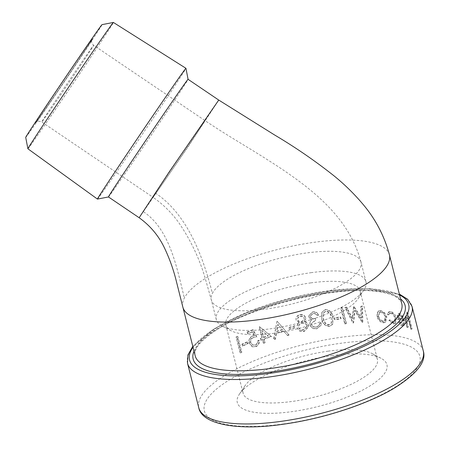 <?xml version="1.0" encoding="UTF-8"?>
<svg xmlns="http://www.w3.org/2000/svg" width="449" height="449" viewBox="0 0 449 449"><rect width="100%" height="100%" fill="white"/><g stroke="black" fill="none" stroke-linecap="round" stroke-linejoin="round"><path stroke-width="0.34" stroke-dasharray="2.25 1.68" d="M108.467 196.959L108.462 196.965A71.026 0.769 124.1 0 0 108.467 196.959A71.026 0.769 124.1 0 0 112.895 191.021A71.026 0.769 124.1 0 0 157.762 125.439A71.026 0.769 124.1 0 0 188.069 79.316A71.026 0.769 124.1 0 0 188.064 79.31L188.069 79.31M97.461 199.087A78.957 0.859 124.1 0 0 102.378 192.481A78.957 0.859 124.1 0 0 152.256 119.58A78.957 0.859 124.1 0 0 185.948 68.31M27.911 148.799A76.274 0.831 124.1 0 0 32.67 142.417A76.274 0.831 124.1 0 0 81.084 71.644A76.274 0.831 124.1 0 0 113.395 22.45M25.711 137.416A68.085 0.741 124.1 0 0 29.965 131.731A68.085 0.741 124.1 0 0 73.378 68.265A68.085 0.741 124.1 0 0 102.013 24.644M331.957 355.614A77.177 23.662 165.8 0 1 381.072 358.291A77.177 23.662 165.8 0 1 368.702 386.69A77.177 23.662 165.8 0 1 292.265 411.598A77.177 23.662 165.8 0 1 239.412 394.138A77.177 23.662 165.8 0 1 331.957 355.614M328.067 351.169A69.247 21.232 165.8 0 1 372.137 353.576A69.247 21.232 165.8 0 1 377.39 359.301A69.247 21.232 165.8 0 1 292.451 401.406A69.247 21.232 165.8 0 1 243.128 393.273A69.247 21.232 165.8 0 1 245.031 385.736A69.247 21.232 165.8 0 1 328.067 351.169M310.792 282.887A69.247 21.232 165.8 0 1 360.115 291.019A69.247 21.232 165.8 0 1 358.212 298.557A69.247 21.232 165.8 0 1 275.175 333.124A69.247 21.232 165.8 0 1 231.106 330.717A69.247 21.232 165.8 0 1 225.853 324.992A69.247 21.232 165.8 0 1 310.792 282.887M310.977 272.695A77.177 23.662 165.8 0 1 365.946 281.759A77.177 23.662 165.8 0 1 363.83 290.155A77.177 23.662 165.8 0 1 271.286 328.679A77.177 23.662 165.8 0 1 222.171 326.002A77.177 23.662 165.8 0 1 216.311 319.621A77.177 23.662 165.8 0 1 310.977 272.695M237.28 336.363A115.797 35.505 165.8 0 0 236.079 336.924L240.086 352.757A115.797 35.505 165.8 0 1 241.287 352.196L237.28 336.363L237.813 336.475L241.82 352.308A114.871 35.224 165.8 0 0 240.625 352.869L236.623 337.036A114.871 35.224 165.8 0 1 237.813 336.475M247.174 341.891A115.797 35.505 165.8 0 0 241.803 344.254L242.219 345.876A115.797 35.505 165.8 0 1 247.59 343.513L247.174 341.891L247.646 342.031L248.061 343.659A114.871 35.224 165.8 0 0 242.729 345.999L242.32 344.377A114.871 35.224 165.8 0 1 247.646 342.031M252.995 337.474L256.48 336.997L252.944 329.678A115.797 35.505 165.8 0 0 246.933 332.108L247.348 333.73A115.797 35.505 165.8 0 1 252.316 331.71L254.168 335.56L252.349 335.942C249.515 337.395 248.426 339.747 249.077 343.002L252.153 346.712L255.571 346.499C258.102 345.27 259.247 343.188 259 340.263A115.797 35.505 165.8 0 0 257.647 340.78C257.681 342.744 256.828 344.119 255.083 344.911L252.596 345.006L250.357 342.402C249.975 340.045 250.856 338.406 252.995 337.474L256.48 336.997M262.008 337.805A115.797 35.505 165.8 0 0 260.246 338.462L260.656 340.084A115.797 35.505 165.8 0 1 262.418 339.433L263.344 343.087A115.797 35.505 165.8 0 1 264.725 342.581L263.799 338.928A115.797 35.505 165.8 0 1 271.213 336.34L259.516 326.743A115.797 35.505 165.8 0 0 259.236 326.844L262.008 337.805L262.368 337.996L259.589 327.035A114.871 35.224 165.8 0 1 259.87 326.934L271.499 336.554A114.871 35.224 165.8 0 0 264.147 339.118L265.067 342.772A114.871 35.224 165.8 0 0 263.698 343.272L262.777 339.618A114.871 35.224 165.8 0 0 261.026 340.263L260.616 338.641A114.871 35.224 165.8 0 1 262.368 337.996M287.315 335.263A115.797 35.505 165.8 0 1 288.926 334.808L277.173 321.26A115.797 35.505 165.8 0 0 276.966 321.321L273.559 339.517A115.797 35.505 165.8 0 1 275.114 339.006L276.197 333.169A115.797 35.505 165.8 0 1 283.543 330.919L287.483 335.515A114.871 35.224 165.8 0 1 289.077 335.061L288.926 334.808M295.021 325.778A115.797 35.505 165.8 0 0 288.656 327.489L289.066 329.111A115.797 35.505 165.8 0 1 295.431 327.4L295.521 327.669A114.871 35.224 165.8 0 0 289.207 329.37L288.797 327.748A114.871 35.224 165.8 0 1 295.111 326.047M297.092 327.68L299.18 330.644L304.04 331.295L308.586 326.44L308.452 325.104C307.789 323.1 306.325 321.905 304.063 321.518L305.747 318.448L305.646 317.606C304.551 315.114 302.581 314.137 299.73 314.676C296.991 315.518 295.762 317.275 296.043 319.946L299.247 322.668C297.468 323.987 296.75 325.66 297.092 327.68L299.247 330.919L304.074 331.581L308.575 326.743L308.435 325.402C307.773 323.398 306.319 322.197 304.074 321.804L305.741 318.745L305.64 317.898C304.551 315.406 302.592 314.429 299.764 314.962C297.042 315.799 295.824 317.555 296.11 320.221L299.298 322.949C297.535 324.268 296.823 325.935 297.171 327.955M321.299 322.713A115.797 35.505 165.8 0 0 319.811 322.994L319.065 325.43L316.506 326.833C314.053 327.304 312.358 326.479 311.421 324.369L311.359 323.342L315.698 319.957L315.282 318.335C313.065 318.908 311.426 318.335 310.36 316.624L310.321 315.815L313.082 313.447C314.8 313.161 316.163 313.744 317.174 315.198A115.797 35.505 165.8 0 1 318.655 314.917C317.392 312.493 315.406 311.46 312.689 311.819L308.783 315.675L308.867 316.949L311.64 319.789L310.175 321.523L309.889 324.554C311.106 327.675 313.458 328.977 316.943 328.455L320.996 325.244L321.299 322.713L320.996 325.244M325.424 309.484L321.871 312.235L321.86 318.796C322.618 323.387 325.211 325.828 329.639 326.131L332.765 324.105L332.978 316.966C332.294 312.341 329.779 309.849 325.424 309.484L321.737 312.532L321.731 319.11C322.489 323.701 325.07 326.154 329.465 326.457L332.552 324.453L332.76 317.303C332.075 312.672 329.572 310.18 325.25 309.81M340.634 316.972L341.044 318.599A115.797 35.505 165.8 0 0 336.228 319.228A115.797 35.505 165.8 0 0 334.887 319.419L334.477 317.797A115.797 35.505 165.8 0 1 335.818 317.606A115.797 35.505 165.8 0 1 340.634 316.972L340.359 317.314L340.769 318.942A114.871 35.224 165.8 0 0 334.657 319.755L334.247 318.128A114.871 35.224 165.8 0 1 340.359 317.314M399.15 321.529C400.396 323.802 401.703 325.138 403.079 325.531L404.184 325.536L404.701 320.575L403.028 316.472L400.025 313.548L398.897 313.576L397.893 315.119L398.145 318.953A115.797 35.505 165.8 0 1 404.033 320.592L403.589 324.133L402.815 324.139L399.739 321.046L398.409 321.866C399.649 324.133 400.951 325.469 402.315 325.862L403.41 325.867L403.909 320.895L402.248 316.792L399.268 313.879L398.151 313.907L397.152 315.451L397.416 319.29A114.871 35.224 165.8 0 1 403.247 320.912L402.82 324.464L402.057 324.47L398.993 321.383L398.409 321.866M388.817 314.614L389.878 313.166L391.231 312.998C393.24 313.481 394.716 315.181 395.648 318.105L394.8 321.989L393.532 322.135L390.097 319.688L389.446 320.367L393.908 323.555L395.518 323.387L396.585 318.414C395.378 314.513 393.447 312.229 390.798 311.567L389.087 311.814L387.779 313.772L388.817 314.614L388.149 314.962L389.21 313.509L390.54 313.346C392.538 313.823 394.003 315.524 394.935 318.448L394.093 322.337L392.847 322.477L389.435 320.036L388.789 320.715L393.217 323.903L394.806 323.735L395.861 318.756C394.654 314.856 392.74 312.571 390.108 311.915L388.424 312.156L387.122 314.12L388.149 314.962M377.777 312.184L377.53 316.242C378.76 319.901 380.853 321.967 383.811 322.449L385.596 322.113L386.842 316.882L384.625 312.661L380.78 310.472L378.95 310.86L377.199 312.538L376.964 316.601C378.187 320.255 380.269 322.326 383.199 322.803L384.961 322.472L386.196 317.23L383.99 313.015L380.168 310.826L378.367 311.208L377.199 312.538M354.16 306.538A115.797 35.505 165.8 0 0 353.964 306.555L352.572 318.408L346.639 307.144A115.797 35.505 165.8 0 0 345.219 307.279L353.374 322.73A115.797 35.505 165.8 0 1 353.571 322.713L355.041 310.265L362.601 322.118A115.797 35.505 165.8 0 1 362.786 322.113L362.607 306.134A115.797 35.505 165.8 0 0 361.282 306.179L361.389 317.909L354.16 306.538L353.756 306.892L360.951 318.262L360.822 306.532A114.871 35.224 165.8 0 1 362.135 306.493L362.343 322.466A114.871 35.224 165.8 0 0 362.158 322.477L354.643 310.618L353.2 323.067A114.871 35.224 165.8 0 0 353.009 323.084L344.888 307.627A114.871 35.224 165.8 0 1 346.297 307.492L352.207 318.756L353.559 306.903A114.871 35.224 165.8 0 1 353.756 306.892M342.419 307.571A115.797 35.505 165.8 0 0 341.01 307.733L345.017 323.561A115.797 35.505 165.8 0 1 346.426 323.403L342.419 307.571L342.11 307.919L346.117 323.751A114.871 35.224 165.8 0 0 344.72 323.909L340.712 308.076A114.871 35.224 165.8 0 1 342.11 307.919M407.961 312.74A115.797 35.505 165.8 0 0 407.389 312.42L409.123 319.273L406.626 315.944L406.014 315.877L406.081 320.945L407.574 326.855A115.797 35.505 165.8 0 1 408.259 327.13L406.294 319.087C406.115 317.651 406.379 317.095 407.097 317.415L409.567 321.321L411.497 328.657A115.797 35.505 165.8 0 1 412.07 328.977L407.961 312.74L407.131 313.037L411.239 329.274A114.871 35.224 165.8 0 0 410.667 328.96L408.736 321.624L406.283 317.729C405.57 317.404 405.307 317.965 405.492 319.402L407.456 327.444A114.871 35.224 165.8 0 0 406.777 327.175L405.284 321.265L405.211 316.191L406.014 315.877M406.586 317.353L405.778 317.662L406.586 317.353M407.389 312.42L406.558 312.723L408.293 319.576L405.812 316.253L405.211 316.191M409.123 319.273L408.293 319.576M406.626 315.944L405.812 316.253M407.574 326.855L406.777 327.175M408.259 327.13L407.456 327.444M406.294 319.087L405.492 319.402M409.567 321.321L408.736 321.624M411.497 328.657L410.667 328.96M412.07 328.977L411.239 329.274M406.558 312.723A114.871 35.224 165.8 0 1 407.131 313.037M236.079 336.924L236.623 337.036M240.086 352.757L240.625 352.869M241.287 352.196L241.82 352.308M241.803 344.254L242.32 344.377M242.219 345.876L242.729 345.999M247.59 343.513L248.061 343.659M257.647 340.78L258.04 340.954C258.08 342.913 257.232 344.282 255.503 345.073L253.045 345.169L250.357 342.402M250.806 342.553C250.424 340.202 251.294 338.563 253.416 337.637M255.503 345.073L255.083 344.911M258.04 340.954A114.871 35.224 165.8 0 1 259.382 340.443L259 340.263M246.933 332.108L247.388 332.26L247.803 333.882A114.871 35.224 165.8 0 1 252.731 331.878L254.577 335.729L252.77 336.105C249.964 337.547 248.886 339.893 249.537 343.148L252.613 346.869L255.571 346.499M255.992 346.667C258.501 345.444 259.629 343.367 259.382 340.443M249.537 343.148L249.077 343.002M252.77 336.105L252.349 335.942M254.577 335.729L254.168 335.56M252.731 331.878L252.316 331.71M247.803 333.882L247.348 333.73M247.388 332.26A114.871 35.224 165.8 0 1 253.354 329.847L252.944 329.678M256.873 337.171L253.354 329.847M259.236 326.844L259.589 327.035M260.246 338.462L260.616 338.641M260.656 340.084L261.026 340.263M262.418 339.433L262.777 339.618M263.344 343.087L263.698 343.272M264.725 342.581L265.067 342.772M263.799 338.928L264.147 339.118M271.213 336.34L271.499 336.554M259.516 326.743L259.87 326.934M263.731 337.496A114.871 35.224 165.8 0 1 268.334 335.869L261.992 330.621L263.731 337.496L263.389 337.306L261.649 330.43L261.992 330.621M263.389 337.306A115.797 35.505 165.8 0 1 268.025 335.661L268.334 335.869M261.649 330.43L268.025 335.661M276.966 321.321L273.834 339.736A114.871 35.224 165.8 0 1 275.377 339.231L276.438 333.399A114.871 35.224 165.8 0 1 283.729 331.16L283.543 330.919M283.729 331.16L287.483 335.515M277.179 321.557A114.871 35.224 165.8 0 1 277.387 321.495L277.173 321.26M289.077 335.061L277.387 321.495M282.528 329.768A114.871 35.224 165.8 0 0 276.786 331.536L278.077 324.605L282.337 329.527A115.797 35.505 165.8 0 0 276.545 331.306L277.864 324.369L282.337 329.527M304.04 331.295L304.074 331.581M308.452 325.104L308.435 325.402M304.063 321.518L304.074 321.804M305.646 317.606L305.64 317.898M299.73 314.676L299.764 314.962M299.247 322.668L299.298 322.949M301.857 323.286C304.315 322.803 306.022 323.639 306.964 325.783L307.049 326.49L303.647 329.959C301.223 330.503 299.562 329.718 298.658 327.613C298.506 325.396 299.573 323.954 301.857 323.286L301.823 322.999C304.304 322.517 306.016 323.342 306.964 325.491L307.049 326.193L303.614 329.678C301.178 330.223 299.5 329.443 298.591 327.332C298.445 325.115 299.522 323.673 301.823 322.999M300.258 316.567C302.098 316.135 303.395 316.697 304.158 318.257L304.158 317.965C304.203 319.71 303.3 320.844 301.447 321.366C299.573 321.737 298.265 321.119 297.524 319.52L297.58 319.795C297.513 318.055 298.405 316.977 300.258 316.567L300.224 316.281C302.082 315.849 303.395 316.41 304.158 317.965L304.158 318.257C304.214 320.002 303.322 321.13 301.481 321.652C299.618 322.017 298.321 321.4 297.58 319.795L297.524 319.52C297.463 317.774 298.361 316.697 300.224 316.281M301.481 321.652L301.447 321.366M306.964 325.783L306.964 325.491M303.647 329.959L303.614 329.678M298.658 327.613L298.591 327.332M318.655 314.917L318.549 315.232C317.286 312.807 315.31 311.774 312.616 312.128L308.749 315.961L308.833 317.247L311.589 320.092L310.141 321.826L309.866 324.851C311.078 327.978 313.413 329.28 316.871 328.758L320.883 325.576M312.689 311.819L312.616 312.128M308.867 316.949L308.833 317.247M311.64 319.789L311.589 320.092M310.175 321.523L310.141 321.826M309.889 324.554L309.866 324.851M316.943 328.455L316.871 328.758M319.811 322.994L319.705 323.308A114.871 35.224 165.8 0 1 321.181 323.027M319.705 323.308L318.97 325.744L316.438 327.141C314.008 327.607 312.324 326.782 311.382 324.666L311.32 323.634L315.619 320.266L315.204 318.644C313.004 319.211 311.376 318.638 310.315 316.921L310.276 316.113L313.009 313.756C314.721 313.475 316.074 314.064 317.073 315.512A114.871 35.224 165.8 0 1 318.549 315.232M319.065 325.43L318.97 325.744M316.506 326.833L316.438 327.141M311.421 324.369L311.382 324.666M315.698 319.957L315.619 320.266M315.282 318.335L315.204 318.644M310.36 316.624L310.315 316.921M313.082 313.447L313.009 313.756M317.174 315.198L317.073 315.512M321.86 318.796L321.731 319.11M329.639 326.131L329.465 326.457M332.978 316.966L332.76 317.303M331.311 317.51L331.295 323.258L329.005 324.84C327.214 324.981 325.817 324.273 324.823 322.713L323.196 318.846L323.196 313.301L325.615 311.443C328.949 311.859 330.846 313.879 331.311 317.51L331.497 322.915L329.179 324.515C327.372 324.655 325.968 323.948 324.969 322.393L323.336 318.521L323.342 312.992L325.789 311.118C329.145 311.527 331.059 313.548 331.519 317.179M329.005 324.84L329.179 324.515M324.823 322.713L324.969 322.393M323.196 318.846L323.336 318.521M325.615 311.443L325.789 311.118M334.477 317.797L334.247 318.128M334.887 319.419L334.657 319.755M341.044 318.599L340.769 318.942M341.01 307.733L340.712 308.076M345.017 323.561L344.72 323.909M346.426 323.403L346.117 323.751M361.282 306.179L360.822 306.532M361.389 317.909L360.951 318.262M353.964 306.555L353.559 306.903M352.572 318.408L352.207 318.756M346.639 307.144L346.297 307.492M345.219 307.279L344.888 307.627M353.374 322.73L353.009 323.084M353.571 322.713L353.2 323.067M355.041 310.265L354.643 310.618M362.601 322.118L362.158 322.477M362.786 322.113L362.343 322.466M362.607 306.134L362.135 306.493M377.53 316.242L376.964 316.601M383.811 322.449L383.199 322.803M386.842 316.882L386.196 317.23M384.625 312.661L383.99 313.015M380.78 310.472L380.168 310.826M380.533 312.246C382.733 312.684 384.271 314.317 385.152 317.14L384.198 321.108L382.845 321.383C380.617 321.018 379.035 319.447 378.109 316.652L379.209 312.532L381.145 311.892C383.356 312.336 384.905 313.963 385.792 316.786L384.827 320.749L383.452 321.029C381.201 320.665 379.613 319.087 378.687 316.298L379.798 312.184L381.145 311.892M385.152 317.14L385.792 316.786M382.845 321.383L383.452 321.029M378.109 316.652L378.687 316.298M391.231 312.998L390.54 313.346M395.648 318.105L394.935 318.448M393.532 322.135L392.847 322.477M390.097 319.688L389.435 320.036M389.446 320.367L388.789 320.715M393.908 323.555L393.217 323.903M396.585 318.414L395.861 318.756M390.798 311.567L390.108 311.915M387.779 313.772L387.122 314.12M403.079 325.531L402.315 325.862M404.701 320.575L403.909 320.895M403.028 316.472L402.248 316.792M400.025 313.548L399.268 313.879M397.893 315.119L397.152 315.451M398.145 318.953L397.416 319.29M404.033 320.592L403.247 320.912M402.815 324.139L402.057 324.47M399.739 321.046L398.993 321.383M397.904 318.072L398.723 315.316L399.582 315.288L401.485 316.865L402.809 319.469A114.871 35.224 165.8 0 0 397.904 318.072L398.645 317.735L399.475 314.985L400.345 314.957L402.259 316.539L401.485 316.865M400.345 314.957L399.582 315.288M398.645 317.735A115.797 35.505 165.8 0 1 403.595 319.144L402.809 319.469M402.259 316.539L403.595 319.144M423.289 350.927A115.797 35.505 -14.2 0 0 340.808 337.328A115.797 35.505 -14.2 0 0 198.772 407.737M283.521 423.929A111.167 34.085 165.8 0 1 207.87 398.089A111.167 34.085 165.8 0 1 340.701 343.283A111.167 34.085 165.8 0 1 416.352 369.123A111.167 34.085 165.8 0 1 283.521 423.929M90.771 49.143A46.32 0.505 -55.9 0 1 93.661 45.27A46.32 0.505 -55.9 0 1 74.034 75.146A46.32 0.505 -55.9 0 1 44.642 118.121A46.32 0.505 -55.9 0 1 41.751 121.993A46.32 0.505 -55.9 0 1 61.373 92.112A46.32 0.505 -55.9 0 1 90.771 49.143M38.496 118.974A50.95 0.556 124.1 0 0 76.97 62.551A50.95 0.556 124.1 0 0 89.239 43.098A50.95 0.556 124.1 0 0 50.765 99.515A50.95 0.556 124.1 0 0 38.496 118.974M187.525 363.286A115.797 35.505 165.8 0 1 329.56 292.877A115.797 35.505 165.8 0 1 412.042 306.476M399.571 294.965A113.019 34.657 -14.2 0 0 328.197 291.322A113.019 34.657 -14.2 0 0 193.019 347.234M194.013 351.169A109.315 33.518 165.8 0 1 327.248 292.664A109.315 33.518 165.8 0 1 400.57 298.905M401.765 303.619A106.531 32.665 -14.2 0 0 325.884 291.109A106.531 32.665 -14.2 0 0 195.208 355.883C192.958 348.604 202.162 338.636 222.811 325.98C248.589 311.118 290.396 297.805 326.979 292.855C347.088 290.116 364.004 289.672 377.732 291.524C386.628 292.821 393.099 294.886 397.135 297.726C399.79 299.629 401.327 301.593 401.765 303.619M155.887 193.39A46.32 0.505 124.1 0 0 185.28 150.415A46.32 0.505 124.1 0 0 204.907 120.54A46.32 0.505 124.1 0 0 202.016 124.412A46.32 0.505 124.1 0 0 172.618 167.382A46.32 0.505 124.1 0 0 152.991 197.263A46.32 0.505 124.1 0 0 155.887 193.39C187.94 215.077 203.346 257.664 212.383 293.377A77.177 23.662 165.8 0 1 306.005 253.034A77.177 23.662 165.8 0 1 360.974 262.087M365.946 281.759L360.974 262.098A77.177 23.662 165.8 0 1 359.924 268.682A77.177 23.662 165.8 0 1 266.308 309.019A77.177 23.662 165.8 0 1 211.339 299.966A77.177 23.662 165.8 0 1 212.383 293.377M139.145 217.731L188.518 146.099L218.753 100.076M389.429 254.886A106.531 32.665 -14.2 0 0 313.554 242.387A106.531 32.665 -14.2 0 0 184.371 297.979A106.531 32.665 -14.2 0 0 182.878 307.161M143.579 211.788C170.171 229.776 176.878 268.35 184.371 297.979M406.081 320.945L405.284 321.265M406.884 321.692L406.081 322.006M410.442 324.475L409.611 324.779M360.985 262.087C349.3 217.608 312.016 189.08 278.172 166.646C250.98 148.821 228.294 136.328 204.907 120.534L93.661 45.27C90.339 42.133 92.146 39.203 91.927 39.832L92.067 39.506C92.747 39.31 49.8 103.203 38.552 118.89L36.055 122.403C35.555 122.846 37.604 120.074 41.751 121.993L152.991 197.263M192.789 346.331L213.32 329.297L245.99 313.06L286.294 299.708L328.466 291.132L369.875 288.679L399.346 294.061M216.311 319.621L211.339 299.96L205.21 278.296C199.558 258.927 190.937 240.664 179.364 223.518C172.135 213.213 163.346 204.463 152.991 197.268M372.137 353.576L381.072 358.291M360.115 291.019L377.39 359.301M358.212 298.557L363.83 290.155M231.106 330.717L222.171 326.002M225.853 324.992L243.128 393.273M245.031 385.736L239.412 394.138M252.596 345.006L253.045 345.169M252.153 346.712L252.613 346.869M278.868 323.213L278.459 322.741M279.71 326.502L279.3 326.03M308.575 326.743L308.586 326.44M305.741 318.745L305.747 318.448M307.049 326.49L307.049 326.193M308.749 315.961L308.783 315.675M309.737 323.28L309.765 322.994M319.469 324.79L319.57 324.459M311.32 323.634L311.359 323.342M310.276 316.113L310.321 315.815M321.737 312.532L321.871 312.235M332.552 324.453L332.765 324.105M323.196 313.301L323.342 312.992M331.295 323.258L331.497 322.915M384.961 322.472L385.596 322.113M378.95 310.86L378.367 311.208M384.198 321.108L384.827 320.749M379.209 312.532L379.798 312.184M389.21 313.509L389.878 313.166M394.093 322.337L394.8 321.989M394.806 323.735L395.518 323.387M388.424 312.156L389.087 311.814M403.41 325.867L404.184 325.536M398.151 313.907L398.897 313.576M402.82 324.464L403.589 324.133M399.475 314.985L398.723 315.316"/><path stroke-width="0.67" d="M188.064 79.31A71.026 0.769 124.1 0 0 183.63 85.248A71.026 0.769 124.1 0 0 138.556 151.145A71.026 0.769 124.1 0 0 108.462 196.959L97.461 199.087A78.957 0.859 124.1 0 0 97.461 199.087A78.957 0.859 124.1 0 1 130.912 148.142A78.957 0.859 124.1 0 1 181.014 74.904A78.957 0.859 124.1 0 1 185.942 68.299A78.957 0.859 124.1 0 0 185.942 68.299L188.069 79.31L218.742 100.065L169.38 171.698L139.145 217.731C150.51 225.914 159.081 236.258 164.856 248.768C169.509 258.686 173.191 268.912 175.896 279.452L182.861 307.172M185.942 68.299L113.395 22.45A76.274 0.831 124.1 0 0 113.384 22.45A76.274 0.831 124.1 0 0 108.636 28.831A76.274 0.831 124.1 0 0 60.452 99.257A76.274 0.831 124.1 0 0 27.905 148.787A76.274 0.831 124.1 0 0 27.911 148.799L97.45 199.087M113.384 22.45L102.013 24.644A68.085 0.741 124.1 0 0 97.775 30.341A68.085 0.741 124.1 0 0 54.761 93.207A68.085 0.741 124.1 0 0 25.711 137.416L27.905 148.787M198.772 407.737A115.797 35.505 -14.2 0 0 281.254 421.33A115.797 35.505 -14.2 0 0 423.289 350.927C426.651 361.49 416.941 373.916 394.149 388.217C367.035 404.47 322.399 418.906 283.078 424.238C238.127 431.062 201.747 424.4 198.772 407.737L187.525 363.286L187.929 354.94L192.789 346.331M423.289 350.927L412.042 306.476A115.797 35.505 165.8 0 1 270.006 376.885A115.797 35.505 165.8 0 1 187.525 363.286M193.019 347.234A113.019 34.657 -14.2 0 0 270.068 373.31A113.019 34.657 -14.2 0 0 382.453 336.57A113.019 34.657 -14.2 0 0 399.571 294.965M400.57 298.905A109.315 33.518 165.8 0 1 375.622 338.821A109.315 33.518 165.8 0 1 271.022 371.968A109.315 33.518 165.8 0 1 194.013 351.169M271.089 368.393A106.531 32.665 -14.2 0 0 401.765 303.619L389.435 254.892A106.531 32.665 -14.2 0 1 387.942 264.079A106.531 32.665 -14.2 0 1 258.759 319.671A106.531 32.665 -14.2 0 1 182.878 307.167L195.208 355.883A106.531 32.665 -14.2 0 0 271.089 368.393M218.753 100.071L274.631 135.003C295.307 147.255 315.03 160.815 333.809 175.682C344.086 183.995 353.531 193.193 362.135 203.279C375.162 218.394 384.265 235.596 389.451 254.88M108.462 196.959L139.139 217.72M412.042 306.476L407.714 299.326L399.346 294.061"/></g></svg>
